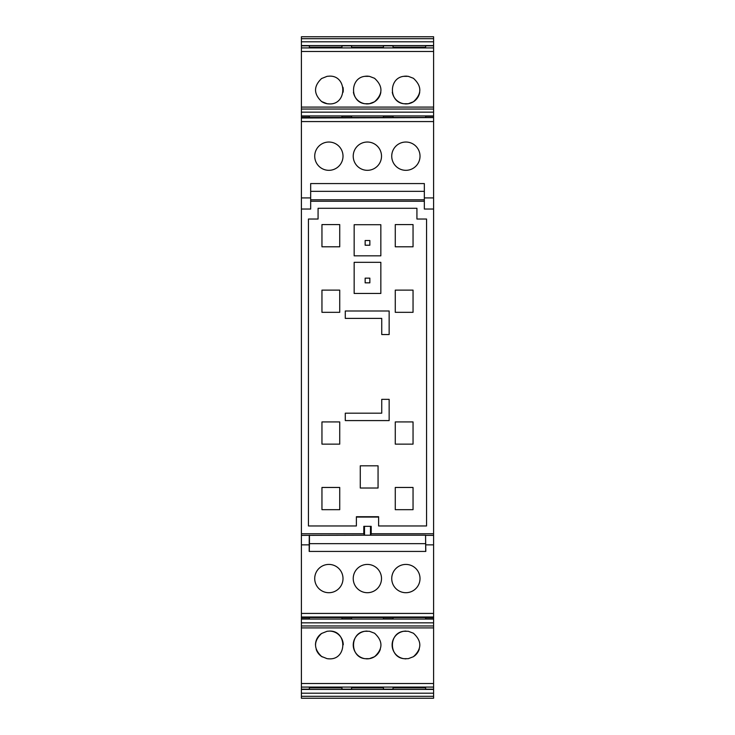 <?xml version="1.0" encoding="UTF-8"?>
<svg xmlns="http://www.w3.org/2000/svg" width="735" height="735" viewBox="0 0 735 735"><rect width="100%" height="100%" fill="white"/><g stroke="black" fill="none" stroke-linecap="round" stroke-linejoin="round"><path stroke-width="1.1" d="M345.285 310.988L389.146 310.988L389.146 334.544L381.741 334.544L381.741 318.393L345.285 318.393L345.285 310.988M426.557 219.03L426.557 525.966L378.608 525.966L378.608 516.714L356.392 516.714L356.392 525.966L308.443 525.966L308.443 219.03L318.071 219.03L318.071 208.29L416.929 208.29L416.929 219.03L426.557 219.03M378.056 465.806L378.056 488.022L360.279 488.022L360.279 465.806L378.056 465.806M395.274 487.461L395.274 509.677L413.042 509.677L413.042 487.461L395.274 487.461M339.726 487.461L339.726 509.677L321.958 509.677L321.958 487.461L339.726 487.461M413.042 312.329L395.274 312.329L395.274 290.114L413.042 290.114L413.042 312.329M413.042 224.579L413.042 246.795L395.274 246.795L395.274 224.579L413.042 224.579M339.726 312.329L321.958 312.329L321.958 290.114L339.726 290.114L339.726 312.329M321.958 224.579L321.958 246.795L339.726 246.795L339.726 224.579L321.958 224.579M339.726 421.927L339.726 444.142L321.958 444.142L321.958 421.927L339.726 421.927M413.042 421.927L413.042 444.142L395.274 444.142L395.274 421.927L413.042 421.927M380.84 255.844L380.84 224.717L354.16 224.717L354.16 255.844L380.84 255.844M354.16 262.331L354.16 293.458L380.84 293.458L380.84 262.331L354.16 262.331M381.741 399.344L381.741 413.18L345.285 413.18L345.285 420.585L389.146 420.585L389.146 399.344L381.741 399.344M301.405 533.757L363.797 533.757L364.532 535.218L301.405 535.374L301.405 197.926L310.666 197.926L310.666 209.034L301.405 209.034M301.405 197.926L301.405 121.569L433.595 121.569L433.595 533.757L371.203 533.757L371.203 526.343L363.797 526.343L363.797 533.757M310.666 201.243L424.343 201.243M356.392 517.275A1.488 1.488 0 0 1 357.137 517.072L377.863 517.072A1.488 1.488 0 0 1 378.608 517.275M377.863 517.072L377.863 516.953A1.608 1.608 0 0 1 378.608 517.137M356.392 517.137A1.608 1.608 0 0 1 357.137 516.953L357.137 516.714M377.863 516.714L357.137 517.072M369.852 245.224L365.148 245.224L365.148 240.52L369.852 240.52L369.852 245.224M365.148 278.142L369.852 278.142L369.852 282.837L365.148 282.837L365.148 278.142M301.405 121.569L301.405 36.75L433.595 36.75L433.595 47.913L301.405 47.913M301.405 696.321L433.595 696.321L433.595 698.25L301.405 698.25L301.405 689.421L433.595 689.421L433.595 613.431L301.405 613.431L301.405 535.374M433.595 627.901L301.405 627.901L301.405 689.421M301.405 627.901L301.405 618.815L309.371 618.815L309.371 617.529M433.595 617.005L301.405 617.005L301.405 618.815M301.405 617.005L301.405 613.431M433.595 197.926L424.343 197.926L424.343 183.575L310.666 183.575L310.666 197.926M310.666 199.782L424.343 199.782M424.343 197.926L424.343 209.034L433.595 209.034M433.595 533.757L433.595 613.431M433.595 696.321L433.595 689.421M301.405 109.028L433.595 109.028L433.595 47.913M433.595 109.028L433.595 112.161L301.405 112.161M301.405 117.6L433.595 117.6L433.595 112.161M433.595 117.6L301.405 117.995M433.595 121.569L433.595 117.995M371.203 533.757L370.468 535.218L425.556 535.218L425.813 551.425L309.187 551.425L309.187 544.855L301.405 544.855M433.595 535.374L425.721 535.374M370.513 526.343L370.468 535.218L364.532 535.218L364.487 526.343M353.379 158.264A14.14 14.14 0 0 1 365.277 142.186A14.14 14.14 0 0 1 381.355 154.084A14.14 14.14 0 0 1 369.466 170.162A14.14 14.14 0 0 1 353.379 158.264M342.813 153.826A14.14 14.14 0 0 1 331.219 170.125A14.14 14.14 0 0 1 314.92 158.53A14.14 14.14 0 0 1 326.515 142.232A14.14 14.14 0 0 1 342.813 153.826M419.823 153.826A14.14 14.14 0 0 1 408.228 170.125A14.14 14.14 0 0 1 391.93 158.53A14.14 14.14 0 0 1 403.524 142.232A14.14 14.14 0 0 1 419.823 153.826M309.371 117.471L309.371 116.185L301.405 116.185M321.59 101.531L327.103 103.727L329.363 103.911C347.278 104.765 347.278 75.292 329.363 76.146L327.103 76.33L321.59 78.526C313.542 86.197 313.542 93.869 321.59 101.531A13.882 13.882 0 0 0 329.363 103.911M413.41 78.287L408.265 76.33L403.745 76.33C388.64 77.947 388.64 102.11 403.745 103.727L408.265 103.727L413.41 101.779C421.945 93.942 421.945 86.114 413.41 78.287M369.393 76.33L364.872 76.33C349.768 77.947 349.768 102.11 364.872 103.727L369.393 103.727L374.538 101.779C383.064 93.942 383.064 86.114 374.538 78.287L369.393 76.33M309.371 47.913L309.371 45.836L301.405 45.836M301.405 689.164L309.371 689.164L309.371 687.087M321.59 656.474L327.103 658.67L329.363 658.854C347.278 659.708 347.278 630.235 329.363 631.089L327.103 631.273L321.59 633.469C313.542 641.131 313.542 648.803 321.59 656.474M413.41 656.713C421.945 648.886 421.945 641.058 413.41 633.221L408.265 631.273L403.745 631.273C388.64 632.89 388.64 657.053 403.745 658.67L408.265 658.67L413.41 656.713M369.393 658.67L374.538 656.713C383.064 648.886 383.064 641.058 374.538 633.221L369.393 631.273L364.872 631.273C349.768 632.89 349.768 657.053 364.872 658.67L369.393 658.67M433.595 544.855L425.813 544.855M392.481 583.094A14.14 14.14 0 0 1 401.347 565.169A14.14 14.14 0 0 1 419.272 574.035A14.14 14.14 0 0 1 410.406 591.96A14.14 14.14 0 0 1 392.481 583.094M380.941 574.586A14.14 14.14 0 0 1 371.35 592.134A14.14 14.14 0 0 1 353.801 582.543A14.14 14.14 0 0 1 363.393 564.995A14.14 14.14 0 0 1 380.941 574.586M314.92 580.935A14.14 14.14 0 0 1 326.496 564.618A14.14 14.14 0 0 1 342.804 576.194A14.14 14.14 0 0 1 331.237 592.511A14.14 14.14 0 0 1 314.92 580.935M309.279 535.374L309.187 544.855M424.343 191.33L310.666 191.33M433.595 618.815L425.629 618.815L425.629 617.529M425.629 687.087L425.629 689.164L433.595 689.164M425.629 47.913L425.629 45.836L433.595 45.836M425.629 117.471L425.629 116.185L433.595 116.185M425.721 551.425L425.556 535.218M425.556 543.67L309.444 543.67L309.444 535.218M309.279 551.425L309.444 543.67M393.05 117.471L393.05 116.185L383.422 116.185L383.422 117.471M351.578 117.471L351.578 116.185L341.95 116.185L341.95 117.471M343.07 92.252A13.882 13.882 0 0 0 342.979 87.3M404.792 103.865A13.882 13.882 0 0 0 419.713 92.252M407.218 76.201A13.882 13.882 0 0 0 403.699 76.339M392.297 92.252A13.882 13.882 0 0 0 403.745 103.727M365.92 103.865A13.882 13.882 0 0 0 380.831 92.252M368.345 76.201A13.882 13.882 0 0 0 364.817 76.339M353.425 92.252A13.882 13.882 0 0 0 364.872 103.727M393.05 47.913L393.05 45.836L383.422 45.836L383.422 47.913M351.578 47.913L351.578 45.836L341.95 45.836L341.95 47.913M393.05 687.087L393.05 689.164L383.422 689.164L383.422 687.087M351.578 687.087L351.578 689.164L341.95 689.164L341.95 687.087M321.59 633.469A13.882 13.882 0 0 0 315.48 645.018M316.206 649.409A13.882 13.882 0 0 0 322.307 656.934M328.15 658.799A13.882 13.882 0 0 0 329.363 658.854M343.245 644.788A13.882 13.882 0 0 0 329.363 631.089M414.246 656.144A13.882 13.882 0 0 0 419.29 649.005M406.005 631.089A13.882 13.882 0 0 0 392.123 645.339A13.882 13.882 0 0 0 403.745 658.67M404.792 658.799A13.882 13.882 0 0 0 406.005 658.854M365.92 658.799A13.882 13.882 0 0 0 380.317 649.299M367.132 631.089A13.882 13.882 0 0 0 353.241 645.027A13.882 13.882 0 0 0 364.872 658.67M341.95 617.529L341.95 618.815L351.578 618.815L351.578 617.529M393.05 617.529L393.05 618.815L383.422 618.815L383.422 617.529M301.405 115.928L433.595 115.928M301.405 51.487L433.595 51.487M425.629 47.169L393.05 47.169M383.422 47.169L351.578 47.169M341.95 47.169L309.371 47.169M301.405 45.579L433.595 45.579M301.405 41.812L433.595 41.812M301.405 38.679L433.595 38.679M433.595 693.188L301.405 693.188M425.629 687.831L393.05 687.831M383.422 687.831L351.578 687.831M341.95 687.831L309.371 687.831M301.405 683.513L433.595 683.513M433.595 625.972L301.405 625.972M433.595 622.839L301.405 622.839M433.595 619.072L301.405 619.072M301.405 617.4L433.595 617.4M433.595 117.471L301.405 117.471M433.595 107.099L301.405 107.099M301.405 687.087L433.595 687.087M301.405 617.529L433.595 617.529"/></g></svg>
